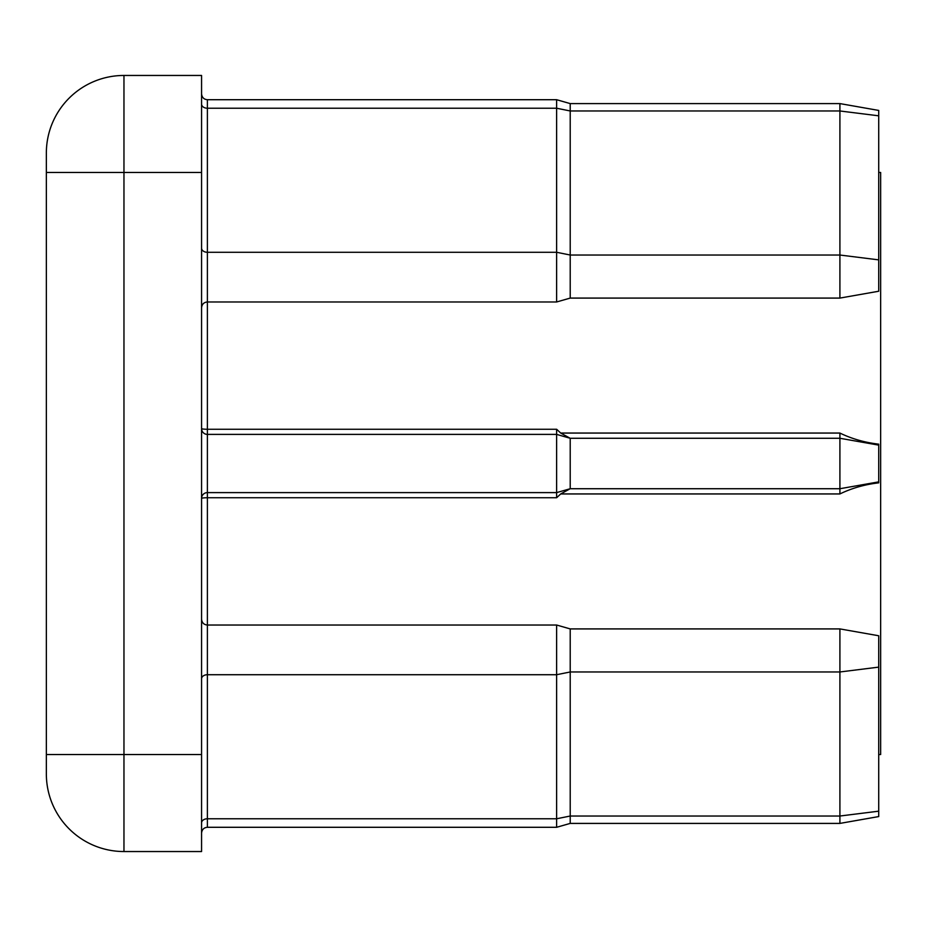 <?xml version="1.0" encoding="UTF-8"?>
<svg xmlns="http://www.w3.org/2000/svg" width="927" height="927" viewBox="0 0 927 927"><rect width="100%" height="100%" fill="white"/><g stroke="black" fill="none" stroke-linecap="round" stroke-linejoin="round"><path stroke-width="1.39" d="M201.565 93.882C201.947 97.451 203.882 99.398 207.393 99.71C203.882 99.398 201.947 97.451 201.565 93.882C201.947 97.451 203.882 99.398 207.393 99.71L556.629 99.71L570.209 103.592L556.629 99.71L570.209 103.592L839.908 103.592L878.715 110.429L839.908 103.592L878.715 110.429L878.715 291.24L839.908 298.088L839.908 103.592L570.209 103.592L570.209 298.088L556.629 301.97L556.629 99.71L207.393 99.71L207.393 429.259L556.629 429.259L560.719 433.06L839.908 433.06C851.843 438.83 864.787 442.538 878.715 444.16L878.715 482.84C864.764 484.473 851.832 488.17 839.908 493.94L839.908 488.726L570.209 488.726L570.209 438.274L839.908 438.274L839.908 433.06M878.715 172.468L880.65 172.468L880.65 754.532L878.715 754.532M839.908 493.94L560.719 493.94L556.629 497.741L556.629 492.608L207.393 492.608A5.817 5.817 0 0 0 201.565 498.425A5.817 0.684 0 0 1 207.393 497.741L207.393 827.29C203.882 827.602 201.947 829.549 201.565 833.118M201.565 172.468L201.565 851.542L123.963 851.542A77.613 77.613 0 0 1 46.35 773.941L46.35 153.059A77.613 77.613 0 0 1 123.963 75.458L201.565 75.458L201.565 172.468L123.963 172.468L123.963 754.532L201.565 754.532M46.35 773.941A77.613 77.613 0 0 0 123.963 851.542L123.963 754.532L46.35 754.532M839.908 628.912L878.715 635.76L878.715 816.571L839.908 823.408L839.908 628.912L570.209 628.912L570.209 823.408L556.629 827.29L556.629 625.03L207.393 625.03C203.882 624.717 201.947 622.782 201.565 619.213M570.209 488.726L556.629 492.608L556.629 434.392L207.393 434.392A5.817 5.817 0 0 1 201.565 428.575A5.817 5.817 0 0 0 207.393 434.392L207.393 497.741L556.629 497.741M878.715 481.878L839.908 488.726L839.908 438.274L878.715 445.122M570.209 438.274L556.629 434.392L556.629 429.259M560.719 493.94L570.151 488.738M570.151 438.262L560.719 433.06M201.565 822.886A5.817 4.114 180 0 1 207.393 818.773L556.629 818.773L570.209 816.027L839.908 816.027L878.715 811.183M201.565 104.114A5.817 4.114 -0 0 0 207.393 108.227L556.629 108.227L570.209 110.973L839.908 110.973L878.715 115.817M46.35 153.059A77.613 77.613 0 0 1 123.963 75.458L123.963 172.468L46.35 172.468M878.715 259.873L839.908 255.029L570.209 255.029L556.629 252.283L207.393 252.283A5.817 4.114 0 0 1 201.565 248.169M878.715 667.127L839.908 671.971L570.209 671.971L556.629 674.717L207.393 674.717A5.817 4.114 -0 0 0 201.565 678.831M201.565 428.575A5.817 0.684 -0 0 0 207.393 429.259L207.393 434.392M556.629 301.97L207.393 301.97C203.882 302.283 201.947 304.218 201.565 307.787M556.629 827.29L207.393 827.29M839.908 298.088L570.209 298.088M839.908 823.408L570.209 823.408M570.209 628.912L556.629 625.03"/></g></svg>
